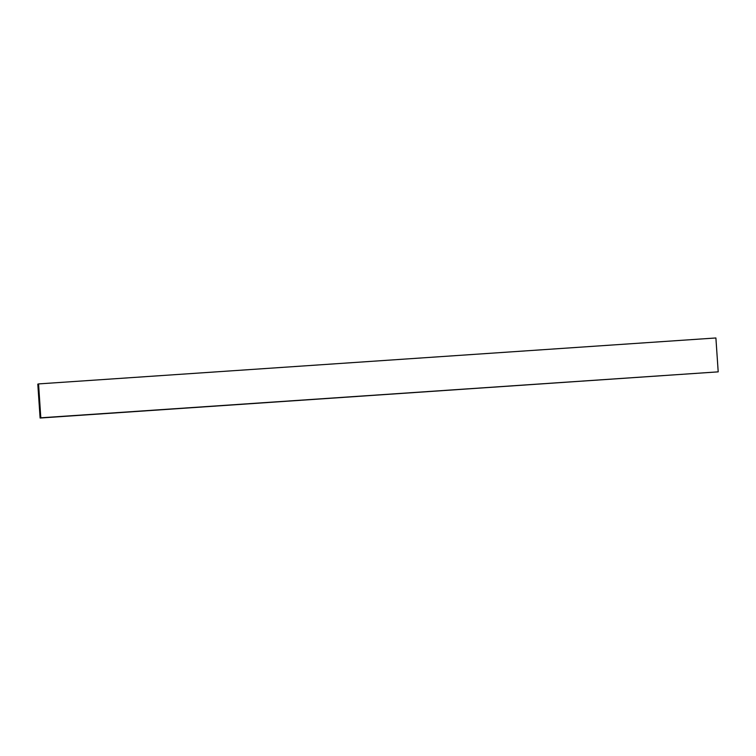 <?xml version="1.0" encoding="UTF-8"?>
<svg xmlns="http://www.w3.org/2000/svg" width="756" height="756" viewBox="0 0 756 756"><rect width="100%" height="100%" fill="white"/><g stroke="black" fill="none" stroke-linecap="round" stroke-linejoin="round"><path stroke-width="1.13" d="M663.069 375.609L40.805 417.822L38.565 383.916L715.894 337.97L718.2 371.857L40.106 418.03L37.8 384.142L38.49 383.935L38.613 384.936L37.857 384.643L40.096 417.52L40.786 416.792L40.824 417.303L40.106 418.03M663.069 375.619L564.864 382.281M564.874 382.271L466.65 388.943M466.66 388.934L368.437 395.605M368.455 395.596L270.223 402.268M270.242 402.258L172.018 408.93M172.028 408.92L73.804 415.592M73.814 415.583L40.796 417.822M38.518 384.606L37.857 384.643M38.565 383.916L40.805 417.822M718.2 371.857L40.881 417.803"/></g></svg>
